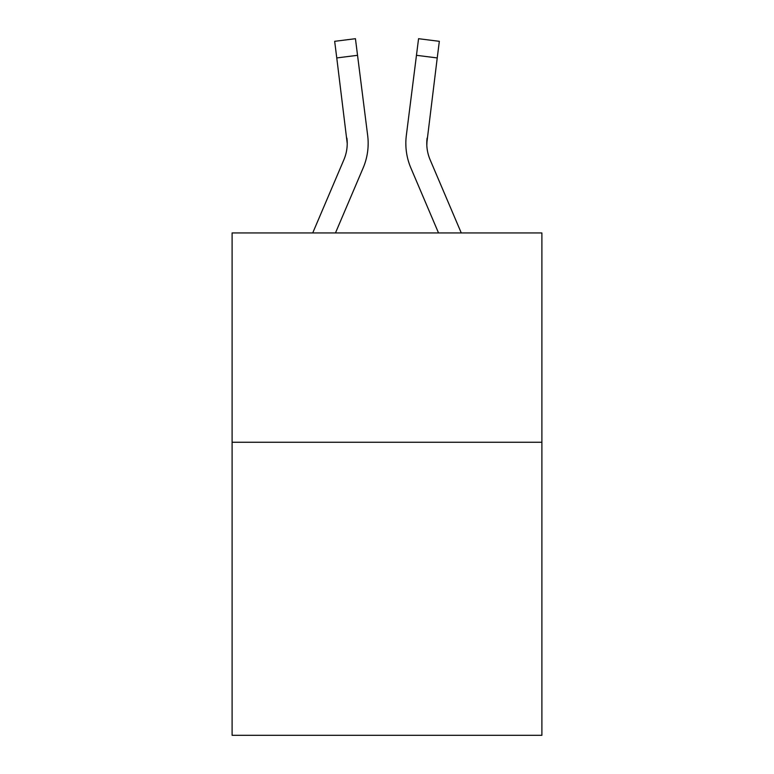 <?xml version="1.0" encoding="UTF-8"?>
<svg xmlns="http://www.w3.org/2000/svg" width="774" height="774" viewBox="0 0 774 774"><rect width="100%" height="100%" fill="white"/><g stroke="black" fill="none" stroke-linecap="round" stroke-linejoin="round"><path stroke-width="1.16" d="M541.897 442.264L541.897 735.3L232.103 735.3L232.103 232.945L541.897 232.945L541.897 442.264L232.103 442.264M335.471 232.945L363.141 167.958A62.791 62.791 -21.3 0 0 367.669 135.489L357.54 55.312L336.767 57.934L334.668 41.322L355.44 38.7L357.54 55.312M312.725 232.945L343.888 159.754A41.864 41.864 -30.5 0 0 347.226 143.432L336.767 57.934M368.085 146.402L368.163 143.635L368.085 146.402M367.35 132.973L367.669 135.489M461.275 232.945L430.112 159.754A41.864 41.864 30.5 0 1 426.774 143.432L437.233 57.934L416.46 55.312L418.56 38.7L439.332 41.322L418.56 38.7L439.332 41.322L418.56 38.7L439.332 41.322L418.56 38.7L439.332 41.322L418.56 38.7L439.332 41.322L418.56 38.7L439.332 41.322L418.56 38.7L439.332 41.322L437.233 57.934M438.529 232.945L410.859 167.958A62.791 62.791 21.3 0 1 406.331 135.489L416.46 55.312M426.822 145.406L427.103 138.111A41.864 41.864 21.3 0 0 430.112 159.754A41.864 41.864 21.3 0 1 426.774 143.432A41.864 41.864 21.3 0 0 430.112 159.754A41.864 41.864 21.3 0 1 426.774 143.432A41.864 41.864 21.3 0 0 430.112 159.754A41.864 41.864 21.3 0 1 426.774 143.432A41.864 41.864 21.3 0 0 430.112 159.754A41.864 41.864 21.3 0 1 426.774 143.432A41.864 41.864 21.3 0 0 430.112 159.754A41.864 41.864 21.3 0 1 426.774 143.432A41.864 41.864 21.3 0 0 430.112 159.754A41.864 41.864 21.3 0 1 426.774 143.432A41.864 41.864 21.3 0 0 430.112 159.754A41.864 41.864 21.3 0 1 426.774 143.432A41.864 41.864 21.3 0 0 430.112 159.754A41.864 41.864 21.3 0 1 426.774 143.432A41.864 41.864 21.3 0 0 430.112 159.754A41.864 41.864 21.3 0 1 426.774 143.432A41.864 41.864 21.3 0 0 430.112 159.754A41.864 41.864 21.3 0 1 426.774 143.432A41.864 41.864 21.3 0 0 430.112 159.754A41.864 41.864 21.3 0 1 426.774 143.432A41.864 41.864 21.3 0 0 430.112 159.754A41.864 41.864 21.3 0 1 426.774 143.432A41.864 41.864 21.3 0 0 430.112 159.754A41.864 41.864 21.3 0 1 426.774 143.432A41.864 41.864 21.3 0 0 430.112 159.754A41.864 41.864 21.3 0 1 426.774 143.432A41.864 41.864 21.3 0 0 430.112 159.754A41.864 41.864 21.3 0 1 426.774 143.432A41.864 41.864 21.3 0 0 430.112 159.754A41.864 41.864 21.3 0 1 426.774 143.432A41.864 41.864 21.3 0 0 430.112 159.754A41.864 41.864 21.3 0 1 426.774 143.432A41.864 41.864 21.3 0 0 430.112 159.754A41.864 41.864 21.3 0 1 426.774 143.432A41.864 41.864 21.3 0 0 430.112 159.754A41.864 41.864 21.3 0 1 426.774 143.432A41.864 41.864 21.3 0 0 430.112 159.754A41.864 41.864 21.3 0 1 426.774 143.432A41.864 41.864 21.3 0 0 430.112 159.754A41.864 41.864 21.3 0 1 426.774 143.432A41.864 41.864 21.3 0 0 430.112 159.754A41.864 41.864 21.3 0 1 426.774 143.432A41.864 41.864 21.3 0 0 430.112 159.754A41.864 41.864 21.3 0 1 426.774 143.432A41.864 41.864 21.3 0 0 430.112 159.754A41.864 41.864 21.3 0 1 426.774 143.432A41.864 41.864 21.3 0 0 430.112 159.754A41.864 41.864 21.3 0 1 426.774 143.432A41.864 41.864 21.3 0 0 430.112 159.754A41.864 41.864 21.3 0 1 426.774 143.432A41.864 41.864 21.3 0 0 430.112 159.754A41.864 41.864 21.3 0 1 426.774 143.432A41.864 41.864 21.3 0 0 430.112 159.754A41.864 41.864 21.3 0 1 426.774 143.432A41.864 41.864 21.3 0 0 430.112 159.754A41.864 41.864 21.3 0 1 426.774 143.432A41.864 41.864 21.3 0 0 430.112 159.754A41.864 41.864 21.3 0 1 426.774 143.432A41.864 41.864 21.3 0 0 430.112 159.754A41.864 41.864 21.3 0 1 426.774 143.432M343.888 159.754A41.864 41.864 -21.3 0 0 347.226 143.442A41.864 41.864 -21.3 0 1 343.888 159.754A41.864 41.864 -21.3 0 0 347.226 143.442A41.864 41.864 -21.3 0 1 343.888 159.754A41.864 41.864 -21.3 0 0 347.226 143.442A41.864 41.864 -21.3 0 1 343.888 159.754A41.864 41.864 -21.3 0 0 347.226 143.442A41.864 41.864 -21.3 0 1 343.888 159.754A41.864 41.864 -21.3 0 0 347.226 143.442A41.864 41.864 -21.3 0 1 343.888 159.754A41.864 41.864 -21.3 0 0 347.226 143.442A41.864 41.864 -21.3 0 1 343.888 159.754A41.864 41.864 -21.3 0 0 347.226 143.442A41.864 41.864 -21.3 0 1 343.888 159.754A41.864 41.864 -21.3 0 0 347.226 143.442A41.864 41.864 -21.3 0 1 343.888 159.754A41.864 41.864 -21.3 0 0 347.226 143.442A41.864 41.864 -21.3 0 1 343.888 159.754A41.864 41.864 -21.3 0 0 347.226 143.442A41.864 41.864 -21.3 0 1 343.888 159.754A41.864 41.864 -21.3 0 0 347.226 143.442A41.864 41.864 -21.3 0 1 343.888 159.754A41.864 41.864 -21.3 0 0 347.226 143.442A41.864 41.864 -21.3 0 1 343.888 159.754A41.864 41.864 -21.3 0 0 347.226 143.442A41.864 41.864 -21.3 0 1 343.888 159.754A41.864 41.864 -21.3 0 0 347.226 143.442A41.864 41.864 -21.3 0 1 343.888 159.754A41.864 41.864 -21.3 0 0 347.226 143.442A41.864 41.864 -21.3 0 1 343.888 159.754A41.864 41.864 -21.3 0 0 347.226 143.442A41.864 41.864 -21.3 0 1 343.888 159.754A41.864 41.864 -21.3 0 0 347.226 143.442A41.864 41.864 -21.3 0 1 343.888 159.754A41.864 41.864 -21.3 0 0 347.226 143.442A41.864 41.864 -21.3 0 1 343.888 159.754A41.864 41.864 -21.3 0 0 347.226 143.442A41.864 41.864 -21.3 0 1 343.888 159.754A41.864 41.864 -21.3 0 0 347.226 143.442A41.864 41.864 -21.3 0 1 343.888 159.754A41.864 41.864 -21.3 0 0 347.226 143.442A41.864 41.864 -21.3 0 1 343.888 159.754A41.864 41.864 -21.3 0 0 347.226 143.442A41.864 41.864 -21.3 0 1 343.888 159.754A41.864 41.864 -21.3 0 0 347.226 143.442A41.864 41.864 -21.3 0 1 343.888 159.754A41.864 41.864 -21.3 0 0 347.226 143.442A41.864 41.864 -21.3 0 1 343.888 159.754A41.864 41.864 -21.3 0 0 347.226 143.442A41.864 41.864 -21.3 0 1 343.888 159.754A41.864 41.864 -21.3 0 0 347.226 143.442A41.864 41.864 -21.3 0 1 343.888 159.754A41.864 41.864 -21.3 0 0 347.226 143.442A41.864 41.864 -21.3 0 1 343.888 159.754A41.864 41.864 -21.3 0 0 347.226 143.442A41.864 41.864 -21.3 0 1 343.888 159.754A41.864 41.864 -21.3 0 0 347.226 143.442A41.864 41.864 -21.3 0 1 343.888 159.754A41.864 41.864 -21.3 0 0 347.226 143.442A41.864 41.864 -21.3 0 1 343.888 159.754A41.864 41.864 -21.3 0 0 347.226 143.442L346.897 138.111A41.864 41.864 -21.3 0 1 343.888 159.754M368.163 143.325L368.085 146.421L368.163 143.325M405.915 146.421L405.837 143.325M406.331 135.489L406.65 132.973M439.332 41.322L418.56 38.7M334.668 41.322L355.44 38.7"/></g></svg>
